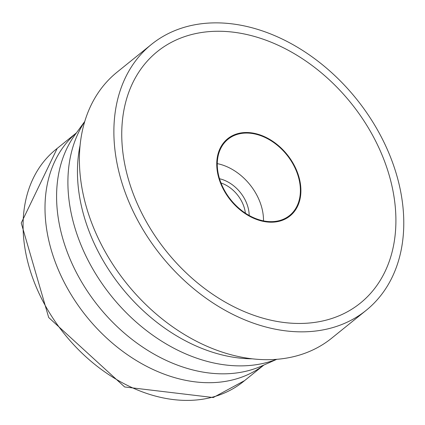 <?xml version="1.0" encoding="UTF-8"?>
<svg xmlns="http://www.w3.org/2000/svg" width="425" height="425" viewBox="0 0 425 425"><rect width="100%" height="100%" fill="white"/><g stroke="black" fill="none" stroke-linecap="round" stroke-linejoin="round"><path stroke-width="0.64" d="M116.987 72.229A170.898 125.194 51.1 0 0 112.466 263.824A170.898 125.194 51.1 0 0 299.407 355.093A170.898 125.194 -128.9 0 0 331.712 338.162L366.191 310.324A170.898 125.194 -128.9 0 1 333.891 327.25A170.898 125.194 51.1 0 1 146.944 235.987A170.898 125.194 51.1 0 1 151.465 44.391L116.987 72.229M366.191 310.324A170.898 125.194 -128.9 0 0 370.712 118.724A170.898 125.194 -128.9 0 0 183.765 27.46A170.898 125.194 51.1 0 0 151.465 44.391M237.038 133.838A49.613 36.348 51.1 0 0 227.657 138.752A49.613 36.348 51.1 0 0 226.344 194.379A49.613 36.348 51.1 0 0 280.622 220.873A49.613 36.348 -128.9 0 0 289.999 215.958A49.613 36.348 -128.9 0 0 291.311 160.337A49.613 36.348 -128.9 0 0 237.038 133.838M263.495 220.873A49.002 35.897 51.1 0 0 217.271 163.625M280.351 220.336A49.002 35.897 51.1 0 0 289.611 215.48A49.002 35.897 51.1 0 0 290.907 160.544A49.002 35.897 51.1 0 0 237.304 134.374A49.002 35.897 -128.9 0 0 228.044 139.23A49.002 35.897 -128.9 0 0 226.748 194.167A49.002 35.897 -128.9 0 0 280.351 220.336M329.816 319.111A161.622 118.394 51.1 0 0 360.363 303.105A161.622 118.394 51.1 0 0 364.634 121.911A161.622 118.394 51.1 0 0 187.845 35.599A161.622 118.394 -128.9 0 0 157.292 51.606A161.622 118.394 -128.9 0 0 153.021 232.804A161.622 118.394 -128.9 0 0 329.816 319.111M76.473 132.834L55.898 149.446A149.196 109.294 -128.9 0 0 51.951 316.715A149.196 109.294 -128.9 0 0 215.156 396.387A149.196 109.294 51.1 0 0 243.355 381.608L263.93 364.995M245.384 213.164A29.617 21.696 51.1 0 0 220.989 182.952M249.183 215.486A32.13 23.534 51.1 0 0 219.523 178.75M252.349 358.822A159.827 117.082 -128.9 0 1 80.07 145.456M276.606 359.316A156.825 114.877 51.1 0 1 269.795 361.664A156.825 114.877 -128.9 0 1 108.572 292.533A156.825 114.877 -128.9 0 1 84.697 121.64M84.761 121.438L75.273 134.47A151.417 110.92 -128.9 0 0 94.1 300.709A151.417 110.92 -128.9 0 0 251.52 369.761A151.417 110.92 51.1 0 0 262.082 365.824L276.818 359.3M263.861 365.027A149.196 109.294 51.1 0 1 237.07 378.691A149.196 109.294 -128.9 0 1 74.534 300.039A149.196 109.294 -128.9 0 1 76.426 132.898M57.178 148.41L21.25 223.029L48.7 317.528L124.658 386.962L213.26 397.54L244.635 380.577"/></g></svg>
